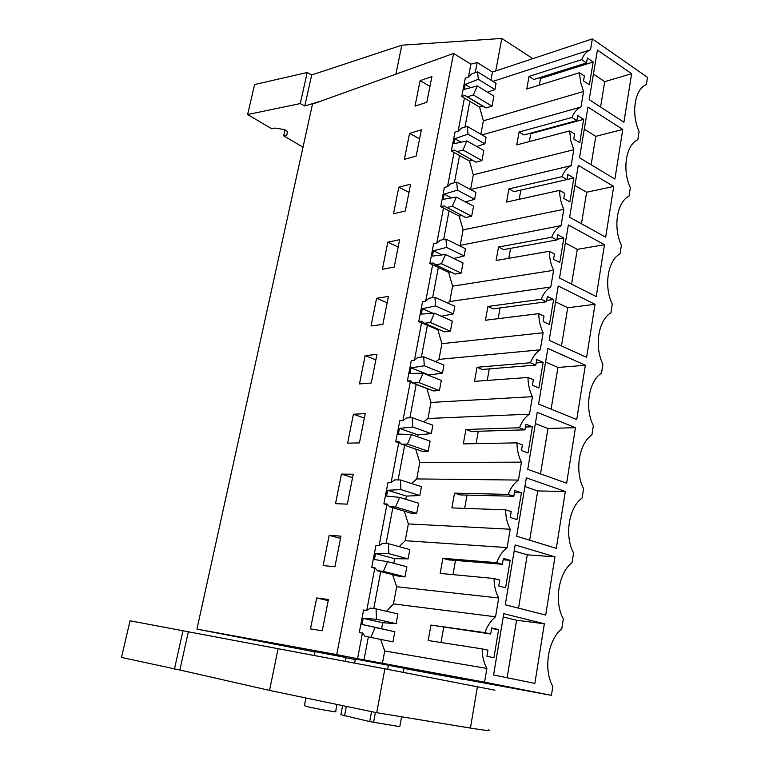 <?xml version="1.0" encoding="UTF-8"?>
<svg xmlns="http://www.w3.org/2000/svg" width="769" height="769" viewBox="0 0 769 769"><rect width="100%" height="100%" fill="white"/><g stroke="black" fill="none" stroke-linecap="round" stroke-linejoin="round"><path stroke-width="1.15" d="M380.665 639.568L384.711 650.987L486.892 668.444L484.595 682.161L551.431 695.349L552.834 686.381C543.164 669.828 547.989 639.635 561.783 628.773L563.321 618.882C553.834 602.117 558.544 572.645 572.069 562.62L573.568 552.969C564.254 535.993 568.858 507.223 582.114 498.014L583.575 488.575C574.433 471.416 578.922 443.309 591.919 434.879L593.36 425.651C584.382 408.32 588.766 380.866 601.512 373.176L602.915 364.16C594.091 346.665 598.388 319.827 610.894 312.848L612.259 304.034C603.598 286.395 607.789 260.162 620.054 253.866L621.4 245.244C612.883 227.461 616.978 201.814 629.023 196.172L630.34 187.742C621.967 169.834 625.976 144.745 637.799 139.727L639.087 131.48C630.849 113.447 634.771 88.916 646.383 84.494L647.498 77.342L592.361 38.902L492.448 72.055L477.174 62.51L470.878 64.183L453.595 53.446L312.483 104.132L196.941 629.119L315.05 651.958M453.595 53.446L336.697 654.592L196.941 629.119M420.114 80.639L431.899 76.564L426.814 102.287L415.02 106.112L420.114 80.639L429.948 86.436M387.816 242.148L399.63 239.697L394.209 267.103L382.395 269.265L387.816 242.148L398.179 247.032M376.589 298.276L388.403 296.43L382.866 324.431L371.052 325.979L376.589 298.276L387.134 302.832M409.569 133.364L421.364 129.807L416.173 156.069L404.379 159.366L409.569 133.364L419.576 138.862M398.813 187.184L410.608 184.175L405.301 210.994L393.497 213.734L398.813 187.184L408.983 192.385M341.426 474.117L353.24 474.213L347.319 504.118L335.515 503.695L341.426 474.117L352.567 477.587M329.18 535.349L340.984 536.147L334.928 566.734L323.134 565.59L329.18 535.349L340.532 538.415M365.121 355.624L376.935 354.394L371.273 383.01L359.469 383.933L365.121 355.624L375.858 359.834M353.404 414.231L365.217 413.645L359.431 442.896L347.626 443.155L353.404 414.231L364.343 418.076M316.665 597.965L328.45 599.493L322.259 630.791L310.484 628.888L316.665 597.965L328.228 600.608M336.697 654.592L357.547 658.687L362.41 633.156M470.878 64.183L468.427 77.044M464.409 98.076L458.084 131.259M454.046 152.464L447.529 186.646M443.453 208.034L436.744 243.235L433.601 243.86L429.842 263.488L438.349 267.487L432.63 297.661M432.63 264.805L425.718 301.073L422.575 301.535L418.73 321.605L427.391 325.316L421.374 357.056M421.566 322.817L414.443 360.19M410.262 382.126L402.918 420.643M398.707 442.771L391.133 482.471M386.884 504.791L379.079 545.73M374.782 568.233L366.736 610.451M368.351 636.963L364.006 659.869L357.547 658.687M380.732 571.598L373.724 608.567M392.834 507.732L386.057 543.51M404.657 445.309L398.092 479.933M428.987 375.551L429.131 375.022L442.502 373.09L424.286 365.794L423.7 356.835L417.952 357.393L414.472 360.19L411.3 360.498L407.378 381.011L416.192 384.413L409.867 417.807M465.466 201.901L474.646 199.306L457.411 190.174L456.719 182.147L450.99 183.56L447.548 186.636L444.395 187.415L440.714 206.63L449.067 210.908L443.636 239.563M476.742 146.504L484.903 143.841L467.975 134.152L467.254 126.414L461.535 128.087L458.113 131.259L454.95 132.172L451.355 150.984L459.554 155.521L454.402 182.714M487.604 92.242L494.948 89.54L478.318 79.332L477.568 71.873L471.858 73.786L468.446 77.035L465.293 78.092L461.775 96.5L469.83 101.297L464.947 127.096M477.174 62.51L475.261 72.642M492.448 72.055L490.939 80.149M592.361 38.902L590.544 49.745L492.91 81.37M581.691 59.636L586.545 62.914L587.362 58.031L593.187 61.991L589.39 84.782L583.527 80.908L584.353 75.987L579.47 72.738L526.775 89.002L529.024 76.4L581.691 59.636C583.729 54.618 586.689 51.321 590.544 49.745M469.83 101.297L479.587 107.112L483.365 120.839L583.556 91.482L580.566 82.293L579.47 72.738M583.556 91.482L580.951 107.045L481.961 134.902M571.915 117.494L576.865 120.598L577.702 115.6L583.633 119.358L579.749 142.669L573.77 138.997L574.616 133.969L569.646 130.903L516.778 144.918L519.085 132.028L571.915 117.494C574.001 112.303 577.01 108.823 580.951 107.045M459.554 155.521L469.484 161.029L473.329 174.784L573.799 149.734L570.752 140.554L569.646 130.903M573.799 149.734L571.127 165.662L470.541 189.539M561.908 176.678L566.955 179.61L567.81 174.496L573.857 178.023L569.877 201.872L563.792 198.431L564.657 193.288L559.592 190.404L506.56 202.064L508.915 188.886L561.908 176.678C564.042 171.314 567.118 167.642 571.127 165.662M449.067 210.908L459.17 216.089L463.073 229.883L563.812 209.331C561.091 203.4 559.688 197.085 559.592 190.404M563.812 209.331L561.082 225.625L459.112 245.58M551.681 237.256L556.814 239.986L557.698 234.756L563.85 238.063L559.784 262.46L553.584 259.259L554.468 253.991L549.306 251.3L496.12 260.489L498.523 247.022L551.681 237.256C553.853 231.709 556.987 227.835 561.082 225.625M438.349 267.487L448.635 272.332L452.595 286.174L553.593 270.323C550.825 264.43 549.393 258.086 549.306 251.3M553.593 270.323L550.796 287L449.74 301.544L447.52 302.967M541.203 299.266L546.442 301.794L547.336 296.44L553.613 299.497L549.451 324.47L543.125 321.519L544.039 316.126L538.771 313.637L485.441 320.24L487.902 306.466L541.203 299.266C543.423 293.527 546.624 289.432 550.796 287M427.391 325.316L437.869 329.805L441.896 343.676L543.135 332.756C540.319 326.902 538.858 320.529 538.771 313.637M543.135 332.756L540.271 349.828L438.974 359.383L435.744 361.728M530.475 362.747L535.82 365.064L536.733 359.584L543.135 362.382L538.877 387.961L532.427 385.269L533.35 379.742L527.986 377.473L474.511 381.357L477.03 367.265L530.475 362.747C532.744 356.816 536.012 352.51 540.271 349.828M416.192 384.413L426.872 388.537L430.967 402.437L532.427 396.679C529.553 390.873 528.072 384.471 527.986 377.473M532.427 396.679L529.495 414.164L427.977 418.49L423.767 421.902M519.488 427.775L524.939 429.861L525.881 424.248L532.408 426.785L528.043 452.97L521.469 450.557L522.411 444.895L516.941 442.857L463.332 443.896L465.908 429.477L519.488 427.775C521.805 421.633 525.14 417.096 529.495 414.164M415.673 449.086L419.787 462.505L521.459 462.15C518.527 456.392 517.028 449.961 516.941 442.857M521.459 462.15L518.45 480.067L416.731 478.924L411.588 483.528M508.232 494.39L513.798 496.245L514.759 490.487L521.42 492.737L516.951 519.575L510.231 517.441L511.212 511.645L505.618 509.847L451.893 507.905L454.537 493.14L508.232 494.39C510.606 488.027 514.009 483.259 518.45 480.067M404.254 511.154L408.358 523.92L510.212 529.235C507.232 523.516 505.704 517.056 505.618 509.847M510.212 529.235L507.146 547.586L405.234 540.703L399.178 546.644M496.697 562.658L502.378 564.263L503.368 558.361L510.164 560.322L505.579 587.814L498.725 585.988L499.725 580.047L494.025 578.499L440.185 573.424L442.886 558.313L496.697 562.658C499.129 556.074 502.609 551.046 507.146 547.586M392.584 574.635L396.669 586.737L498.696 597.974C495.659 592.313 494.102 585.824 494.025 578.499M498.696 597.974L495.544 616.786C490.92 620.535 487.363 625.822 484.874 632.637L490.67 633.983L491.689 627.937L498.62 629.571L493.929 657.764L486.931 656.255L487.95 650.161L482.134 648.882C482.211 656.322 483.797 662.849 486.892 668.444M597.426 50.052L589.189 99.643L623.919 122.213L631.618 73.699L597.426 50.052M622.765 129.452L587.958 107.035L579.528 157.76L614.892 179.052L622.765 129.452L595.773 136.353L584.277 129.154M547.845 348.424L538.598 404.061L576.74 419.547L585.344 365.275L547.845 348.424M575.452 427.651L537.223 412.367L527.755 469.35L566.638 483.192L575.452 427.651L547.951 428.487L535.359 423.565M578.269 165.325L569.646 217.204L605.674 237.16L613.72 186.444L578.269 165.325M568.358 224.952L559.544 278.042L596.244 296.574L604.472 244.725L568.358 224.952M554.949 556.843L515.192 544.942L505.252 604.761L545.711 615.065L554.949 556.843L527.265 554.834L514.182 550.979M503.762 613.691L493.583 674.999L534.868 683.41L544.337 623.765L503.762 613.691M595.023 304.313L586.603 357.354L549.191 340.311L558.227 285.972L595.023 304.313L567.724 307.744L561.476 345.906M565.321 491.487L556.295 548.345L516.643 536.224L526.342 477.857L565.321 491.487L537.733 490.939L529.668 540.203M463.419 679.19L551.431 695.349M463.38 679.383L405.984 668.838M355.297 659.523L345.973 657.812M484.595 682.161L364.006 659.869M314.358 655.476L315.117 651.622L346.021 657.553M355.403 658.975L406.022 668.626M384.711 650.987L382.385 663.484M359.286 632.493L362.468 632.993L364.948 636.242L392.93 641.865L394.853 631.753L381.587 628.725L382.712 622.717L396.15 623.669L376.483 619.266L376.06 608.875L370.293 608.116L366.765 610.451L363.583 610.019L359.286 632.493L362.622 633.204M396.669 586.737L393.468 603.905L386.528 611.297M393.776 563.302L394.718 558.688L408.137 558.861L388.854 553.68L388.383 543.673L382.616 543.26L379.098 545.73L375.926 545.49L371.725 567.455L375.445 568.406M408.358 523.92L405.234 540.703M405.734 499.264L406.445 496.082L419.855 495.534L400.937 489.613L400.428 479.962L394.66 479.894L391.161 482.471L387.98 482.432L383.875 503.887L388.114 505.156M419.787 462.505L416.731 478.924M417.471 436.696L417.913 434.879L431.303 433.62L412.742 426.997L412.194 417.702L406.436 417.952L402.946 420.643L399.774 420.778L395.756 441.762L400.697 443.453M430.967 402.437L427.977 418.49M441.896 343.676L438.974 359.383M452.595 286.174L449.74 301.544M463.073 229.883L460.275 244.936M473.329 174.784L470.59 189.52M483.365 120.839L480.865 134.267M477.568 71.873L496.053 83.312L494.948 89.54M478.318 79.332L465.178 84.407L464.226 89.396L477.241 85.936L493.909 96.087L492.006 106.141L486.085 107.929L482.749 106.141L479.587 107.112M529.024 76.4L533.869 79.486L586.545 62.914M539.338 77.765L540.501 78.515L539.338 85.128M593.187 61.991L540.501 78.515M467.254 126.414L486.066 137.276L484.903 143.841M467.975 134.152L454.815 138.689L453.835 143.774L466.879 140.91L483.845 150.532L481.932 160.596L476.001 162.134L454.517 150.109L451.355 150.984M469.484 161.029L472.56 160.221M519.085 132.028L524.006 134.96L576.865 120.598M530.12 133.297L530.773 133.691L529.38 141.573M583.633 119.358L530.773 133.691M456.719 182.147L475.876 192.394L474.646 199.306M457.411 190.174L444.222 194.134L443.232 199.325L456.286 197.085L473.56 206.15L471.647 216.224L465.706 217.502L443.876 205.909L440.714 206.63M459.17 216.089L461.833 215.512M508.915 188.886L513.932 191.644L573.857 178.023M520.824 190.087L519.2 199.286M446.616 247.426L445.953 239.101L465.456 248.704L464.159 255.971L446.616 247.426L433.399 250.781L432.389 256.087L445.462 254.501L441.483 263.748L461.14 273.062L463.053 262.979L445.462 254.501M453.7 258.471L464.159 255.971M429.842 263.488L433.014 262.921L435.552 264.796L455.181 274.062L461.14 273.062M448.635 272.332L450.759 271.976M498.523 247.022L503.637 249.598L556.814 239.986M563.85 238.063L556.929 239.313M510.539 248.349L508.79 258.297M435.571 305.947L434.946 297.315L454.815 306.245L453.45 313.887L435.571 305.947L422.344 308.677L421.306 314.108L434.389 313.194L430.371 322.519L450.394 331.151L452.307 321.058L434.389 313.194M441.3 316.222L453.45 313.887M418.73 321.605L421.902 321.192L424.43 323.278L444.434 331.862L450.394 331.151M437.869 329.805L439.253 329.641M487.902 306.466L493.112 308.859L546.442 301.794M553.613 299.497L546.672 300.419M500.033 307.936L498.139 318.664M423.7 356.835L443.934 365.054L442.502 373.09M424.286 365.794L411.04 367.861L409.983 373.407L423.075 373.205L441.329 380.424L439.416 390.537L433.437 390.931L413.068 383.068L410.55 380.77L407.378 381.011M477.03 367.265L482.336 369.466L535.82 365.064M543.135 362.382L536.166 362.968M489.276 368.889L487.238 380.434M412.194 417.702L432.812 425.19L431.303 433.62M412.742 426.997L399.486 428.371L398.4 434.052L411.502 434.591L430.102 441.137L428.179 451.249L422.21 451.326L401.447 444.203L398.928 441.685L395.756 441.762M465.908 429.477L471.32 431.467L524.939 429.861M532.408 426.785L525.419 427.006M478.27 431.265L476.088 443.646M400.428 479.962L421.441 486.681L419.855 495.534M400.937 489.613L387.663 490.266L386.557 496.072L399.659 497.389L418.624 503.234L416.702 513.346L410.713 513.086L389.556 506.752L387.057 504.003L383.875 503.887M454.537 493.14L460.045 494.919L513.798 496.245M521.42 492.737L514.403 492.593M467.014 495.092L464.668 508.367M388.383 543.673L409.81 549.575L408.137 558.861M388.854 553.68L375.57 553.584L374.436 559.524L387.538 561.658L406.878 566.753L404.955 576.865L398.967 576.26L377.396 570.742L374.897 567.753L371.725 567.455M442.886 558.313L448.51 559.861L502.378 564.263M510.164 560.322L503.128 559.774M455.488 560.428L452.979 574.635M393.468 603.905L495.544 616.786M482.134 648.882L428.189 640.519L430.957 625.043L484.874 632.637M376.06 608.875L397.9 613.922L396.15 623.669M430.957 625.043L490.67 633.983M498.62 629.571L491.574 628.609M443.684 627.341L441.002 642.509M631.618 73.699L604.732 81.649L593.437 74.064M604.732 81.649L600.57 107.045M595.773 136.353L591.13 164.739M585.344 365.275L557.948 367.438L545.586 362.016M557.948 367.438L551.123 409.146M547.951 428.487L540.52 473.896M613.72 186.444L586.632 192.24L574.924 185.464M586.632 192.24L581.47 223.75M604.472 244.725L577.279 249.358L565.359 243.004M577.279 249.358L571.588 284.126M527.265 554.834L518.546 608.144M544.337 623.765L516.566 620.237L503.224 616.959M516.566 620.237L507.146 677.768M567.724 307.744L555.583 301.842M537.733 490.939L524.9 486.537M304.409 705.606L307.379 706.644C316.434 708.855 339.119 712.786 335.62 711.536L336.995 704.452M342.609 705.615L340.869 714.689L369.668 721.582L371.523 711.633M387.643 669.357L388.432 665.098M403.264 672.366L404.033 668.155M364.948 636.242L392.93 641.865M381.587 628.725L362.036 624.447L375.137 627.437L370.898 637.193M362.036 624.447L363.199 618.372L376.483 619.266M377.396 570.742L383.347 571.329L404.955 576.865M387.538 561.658L383.347 571.329M389.556 506.752L395.506 506.973L416.702 513.346M399.659 497.389L395.506 506.973M401.447 444.203L407.397 444.088L428.179 451.249M411.502 434.591L407.397 444.088M413.068 383.068L419.009 382.616L439.416 390.537M423.075 373.205L419.009 382.616M424.43 323.278L430.371 322.519M425.738 301.063L429.208 298.17L434.946 297.315M435.552 264.796L441.483 263.748M436.763 243.235L440.214 240.236L445.953 239.101M446.424 207.592L452.345 206.246L471.647 216.224M456.286 197.085L452.345 206.246M457.065 151.608L462.976 149.993L481.932 160.596M466.879 140.91L462.976 149.993M477.241 85.936L473.377 94.943L467.475 96.817L464.928 95.5L482.749 106.141M464.928 95.5L461.775 96.5M470.609 87.695L465.178 84.407M473.377 94.943L492.006 106.141M467.475 96.817L486.085 107.929M461.035 142.198L454.815 138.689M451.47 197.912L444.222 194.134M442.021 254.914L433.399 250.781M432.889 313.3L422.344 308.677M429.131 375.022L411.04 367.861M417.913 434.879L399.486 428.371M406.445 496.082L387.663 490.266M394.718 558.688L375.57 553.584M382.712 622.717L363.199 618.372M394.853 631.753L375.137 627.437M401.572 716.785L399.784 726.638L369.668 721.582M375.407 712.44L373.542 722.514M495.755 70.959L501.782 38.45L401.822 45.188L311.676 74.968L304.803 105.987L321.221 100.989M304.803 105.987L300.275 103.584L247.618 114.533L271.688 128.731L275.139 128.067L284.328 129.596L287.356 131.403L286.885 135.017L283.674 135.805L303.005 147.206M401.822 45.188L395.881 74.17M311.676 74.968L307.196 72.488L300.275 103.584M307.196 72.488L254.587 84.552L247.618 114.533M285.03 129.75L283.674 135.805M501.782 38.45L532.84 58.646M376.723 712.709L384.865 668.819L188.338 631.791L179.869 670.001L269.554 690.418L376.723 712.709L470.426 728.07C485.902 730.569 491.891 731.175 488.392 729.877M179.869 670.001L121.502 657.437L130.019 620.785L182.974 630.753L174.448 669.078M278.118 648.623L269.554 690.418M188.338 631.791L182.974 630.753M384.865 668.819L494.957 690.187M470.426 728.07L477.405 686.698M304.37 705.807L305.918 697.983M345.3 661.33L346.031 657.553M344.531 715.929L346.348 706.394M354.615 663.089L355.413 658.927"/></g></svg>
